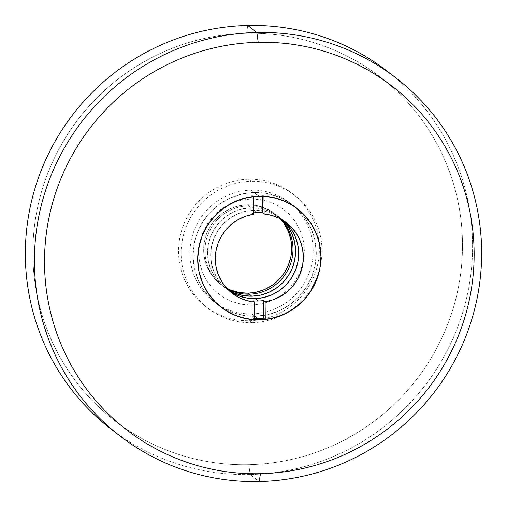 <?xml version="1.0" encoding="UTF-8"?>
<svg xmlns="http://www.w3.org/2000/svg" width="507" height="507" viewBox="0 0 507 507"><rect width="100%" height="100%" fill="white"/><g stroke="black" fill="none" stroke-linecap="round" stroke-linejoin="round"><path stroke-width="0.38" stroke-dasharray="2.54 1.9" d="M251.884 313.877A62.291 61.227 127.7 0 0 309.847 271.118A62.291 61.227 127.7 0 0 289.668 202.724A62.291 61.227 127.7 0 0 251.231 190.119L259.001 196.127L251.231 190.119A62.291 61.227 127.7 0 0 193.268 232.878A62.291 61.227 127.7 0 0 213.447 301.272A62.291 61.227 127.7 0 0 251.884 313.877L258.095 318.688L251.884 313.877M110.684 428.783A226.027 222.167 127.7 0 0 250.141 474.533L259.21 481.542L250.141 474.533A226.027 222.167 -52.3 0 1 115.26 432.23M247.79 25.458L246.541 33.297A217.129 213.422 127.7 0 0 32.86 253.722A217.129 213.422 127.7 0 0 248.804 464.691L250.141 474.533L248.804 464.691C234.697 465.001 220.722 463.924 206.875 461.471C193.021 459.012 179.573 455.216 166.511 450.083C153.45 444.95 141.035 438.574 129.266 430.963C117.497 423.358 106.603 414.65 96.577 404.859C86.551 395.061 77.584 384.363 69.687 372.759C61.791 361.155 55.111 348.873 49.642 335.907C44.179 322.94 40.028 309.543 37.207 295.708C34.381 281.879 32.93 267.886 32.86 253.722C32.784 239.558 34.089 225.501 36.764 211.552C39.445 197.597 43.45 184.022 48.78 170.815C54.11 157.614 60.656 145.04 68.432 133.088C76.208 121.141 85.056 110.051 94.98 99.816C104.898 89.581 115.704 80.404 127.39 72.273C139.076 64.148 151.422 57.234 164.426 51.524C177.425 45.82 190.835 41.428 204.657 38.361C218.479 35.294 232.44 33.608 246.541 33.297C260.649 32.987 274.623 34.058 288.47 36.517C302.324 38.976 315.779 42.772 328.834 47.905C341.895 53.039 354.311 59.408 366.079 67.019C377.848 74.63 388.742 83.332 398.768 93.13C408.8 102.927 417.762 113.625 425.658 125.229C433.555 136.833 440.234 149.115 445.704 162.082C451.173 175.048 455.318 188.446 458.138 202.274C460.964 216.109 462.416 230.102 462.485 244.266C462.561 258.431 461.262 272.487 458.582 286.436C455.901 300.385 451.895 313.966 446.566 327.167C441.236 340.374 434.689 352.948 426.913 364.894C419.137 376.847 410.29 387.937 400.372 398.172C390.447 408.408 379.642 417.584 367.955 425.715C356.269 433.84 343.923 440.754 330.925 446.464C317.921 452.168 304.511 456.553 290.688 459.621C276.866 462.688 262.905 464.38 248.804 464.691A217.129 213.422 127.7 0 0 462.485 244.266A217.129 213.422 127.7 0 0 246.541 33.297L247.79 25.458M280.333 218.809A44.496 43.735 127.7 0 0 274.895 213.796A44.496 43.735 127.7 0 0 247.441 204.79L248.734 205.798A44.496 43.735 -52.3 0 1 276.188 214.803A44.496 43.735 -52.3 0 1 281.062 219.201A44.496 43.735 127.7 0 0 276.188 214.803A44.496 43.735 127.7 0 0 248.734 205.798L247.441 204.79A44.496 43.735 127.7 0 0 206.038 235.337A44.496 43.735 127.7 0 0 220.45 284.186A44.496 43.735 127.7 0 0 226.667 288.191L223.41 286.284L216.711 280.935L211.204 274.357L207.09 266.802L204.543 258.564L203.656 249.964L204.454 241.319L206.913 232.973L210.944 225.241L216.381 218.422L223.023 212.782L230.615 208.529L238.86 205.829L247.441 204.79L256.035 205.455L264.305 207.788L271.936 211.704L280.333 218.809M282.519 220.057L275.821 214.708L268.19 210.792L259.92 208.459L251.326 207.8L242.745 208.833L234.5 211.533L226.908 215.786L220.266 221.426L214.829 228.245L210.798 235.977L208.339 244.323L207.54 252.968L208.428 261.574L210.975 269.806L215.082 277.361L220.596 283.939L228.391 289.972A44.496 43.735 -52.3 0 1 224.335 287.19A44.496 43.735 -52.3 0 1 209.923 238.341A44.496 43.735 -52.3 0 1 251.326 207.8L248.734 205.798A44.496 43.735 127.7 0 0 207.331 236.338A44.496 43.735 127.7 0 0 221.749 285.188A44.496 43.735 127.7 0 0 227.231 288.8A44.496 43.735 -52.3 0 1 221.749 285.188A44.496 43.735 -52.3 0 1 207.331 236.338A44.496 43.735 -52.3 0 1 248.734 205.798L251.326 207.8A44.496 43.735 -52.3 0 1 278.78 216.806A44.496 43.735 -52.3 0 1 282.494 220.032M391.74 74.77A226.027 222.167 -52.3 0 1 459.519 322.122A226.027 222.167 -52.3 0 1 250.141 474.533A226.027 222.167 127.7 0 0 460.47 319.378A226.027 222.167 127.7 0 0 387.253 71.208M249.336 320.716A71.189 69.972 127.7 0 0 258.57 319.904A71.189 69.972 127.7 0 0 319.042 241.712A71.189 69.972 127.7 0 0 292.52 193.68A71.189 69.972 127.7 0 0 248.595 179.275L251.187 181.278A71.189 69.972 -52.3 0 1 295.112 195.689A71.189 69.972 -52.3 0 1 320.177 266.796A71.189 69.972 -52.3 0 1 251.928 322.718L249.336 320.716L251.928 322.718A71.189 69.972 -52.3 0 1 208.003 308.307A71.189 69.972 -52.3 0 1 184.941 230.146A71.189 69.972 -52.3 0 1 251.187 181.278L248.595 179.275A71.189 69.972 127.7 0 0 182.355 228.144A71.189 69.972 127.7 0 0 205.411 306.304A71.189 69.972 127.7 0 0 249.336 320.716M230.615 291.829L223.885 286.518L218.333 279.972L214.182 272.443L211.59 264.223L210.646 255.623L211.4 246.979L213.815 238.62L217.795 230.869L223.194 224.018L229.804 218.333L237.371 214.043L245.603 211.299L254.178 210.209L262.778 210.817L271.061 213.105L278.717 216.977L284.154 221.09A44.496 43.735 127.7 0 0 281.886 219.208A44.496 43.735 127.7 0 0 254.178 210.209L257.283 212.61L254.178 210.209A44.496 43.735 127.7 0 0 212.991 240.863A44.496 43.735 127.7 0 0 227.44 289.598A44.496 43.735 127.7 0 0 229.836 291.316M257.093 194.935L253.982 192.527A62.291 61.227 127.7 0 0 196.317 235.451A62.291 61.227 127.7 0 0 216.552 303.674A62.291 61.227 127.7 0 0 255.344 316.273L258.456 318.675L255.344 316.273A62.291 61.227 127.7 0 0 313.009 273.349A62.291 61.227 127.7 0 0 292.773 205.126A62.291 61.227 127.7 0 0 253.982 192.527L257.093 194.935A62.291 61.227 -52.3 0 1 262.379 195.011L263.932 196.215L262.379 195.011A62.291 61.227 127.7 0 0 257.093 194.935A62.291 61.227 127.7 0 0 251.814 195.309A62.291 61.227 -52.3 0 1 257.093 194.935M253.367 196.507L251.814 195.309L252.011 213.079A44.496 43.735 -52.3 0 1 253.544 212.877A44.496 43.735 -52.3 0 0 252.011 213.079L253.563 214.277L252.011 213.079L251.814 195.309L253.367 196.507M253.17 318.599L254.723 319.797L253.17 318.599A62.291 61.227 127.7 0 0 254.71 318.669A62.291 61.227 -52.3 0 1 253.17 318.599L252.987 301.855L253.17 318.599M262.392 196.146L262.379 195.011L262.392 196.146M252.974 300.828L252.987 301.855L252.974 300.828M253.982 192.527L266.017 193.382L277.621 196.583L288.337 202.001L297.761 209.442L305.525 218.599L311.336 229.139L314.974 240.648L316.292 252.689L315.24 264.787L311.856 276.492L306.279 287.349L298.724 296.937L289.465 304.891L278.875 310.905L267.354 314.752L255.344 316.273L243.309 315.417L231.712 312.217L220.995 306.798L211.571 299.364L203.801 290.2L197.99 279.661L194.358 268.152L193.04 256.117L194.092 244.013L197.47 232.307L203.047 221.451L210.608 211.863L219.861 203.909L230.451 197.895L241.972 194.054L253.982 192.527M251.282 198.959L261.593 199.752L271.518 202.553L280.675 207.249L288.711 213.669L295.321 221.565L300.252 230.628L303.313 240.508L304.384 250.838L303.42 261.206L300.467 271.22L295.632 280.498L289.104 288.679L281.138 295.454L272.031 300.556L262.138 303.794L251.833 305.037L241.522 304.244L231.598 301.443L222.44 296.747L214.404 290.327L207.788 282.431L202.863 273.368L199.802 263.488L198.731 253.158L199.695 242.79L202.648 232.776L207.483 223.498L214.011 215.317L221.977 208.542L231.084 203.44L240.977 200.202L251.282 198.959M289.668 202.724L297.317 208.643M274.895 213.796L278.78 216.806M220.45 284.186L224.335 287.19M213.447 301.272L216.552 303.674M292.52 193.68L295.112 195.689M205.411 306.304L208.003 308.307M281.886 219.208L286.55 222.814M297.438 208.732L292.773 205.126M227.44 289.598L232.105 293.204"/><path stroke-width="0.76" d="M115.26 432.23A226.027 222.167 -52.3 0 1 36.548 183.376A226.027 222.167 -52.3 0 1 247.79 25.458L256.859 32.467A226.027 222.167 -52.3 0 1 396.316 78.217A226.027 222.167 -52.3 0 1 469.533 326.388A226.027 222.167 -52.3 0 1 259.21 481.542L260.459 473.703A217.129 213.422 -52.3 0 1 44.515 262.734A217.129 213.422 -52.3 0 1 258.196 42.309L256.859 32.467A226.027 222.167 127.7 0 0 34.413 261.929A226.027 222.167 127.7 0 0 259.21 481.542A226.027 222.167 -52.3 0 1 119.747 435.792A226.027 222.167 -52.3 0 1 46.53 187.622A226.027 222.167 -52.3 0 1 256.859 32.467L247.79 25.458A226.027 222.167 127.7 0 0 37.467 180.612A226.027 222.167 127.7 0 0 110.684 428.783L119.747 435.792M259.647 319.885L258.095 318.688L259.647 319.885A62.291 61.227 -52.3 0 1 221.217 307.28A62.291 61.227 -52.3 0 1 201.038 238.886A62.291 61.227 -52.3 0 1 259.001 196.127A62.291 61.227 -52.3 0 1 297.438 208.732A62.291 61.227 -52.3 0 1 317.616 277.126A62.291 61.227 -52.3 0 1 259.647 319.885L271.67 318.434L283.21 314.657L293.832 308.706L303.135 300.803L310.747 291.259L316.387 280.434L319.835 268.748L320.956 256.65L319.708 244.602L316.14 233.074L310.385 222.497L302.673 213.289L293.293 205.804L282.608 200.316L271.03 197.052L259.001 196.127L246.985 197.578L235.444 201.355L224.816 207.306L215.519 215.209L207.908 224.753L202.268 235.578L198.82 247.264L197.698 259.362L198.947 271.41L202.515 282.938L208.263 293.515L215.976 302.723L225.355 310.214L236.04 315.696L247.619 318.96L259.647 319.885M247.904 293.192A44.496 43.735 127.7 0 0 287.951 266.156A44.496 43.735 127.7 0 0 280.333 218.809L284.148 223.631L288.255 231.186L290.803 239.418L291.69 248.024L290.891 256.669L288.432 265.015L284.402 272.747L278.964 279.56L272.322 285.207L264.73 289.459L256.485 292.152L247.904 293.192L249.197 294.193L247.904 293.192A44.496 43.735 127.7 0 1 226.667 288.191L231.04 290.2L239.31 292.533L247.904 293.192M281.062 219.201A44.496 43.735 -52.3 0 1 289.415 266.771A44.496 43.735 -52.3 0 1 249.197 294.193A44.496 43.735 -52.3 0 1 227.231 288.8A44.496 43.735 127.7 0 0 249.197 294.193A44.496 43.735 127.7 0 0 289.415 266.771A44.496 43.735 127.7 0 0 281.062 219.201M396.316 78.217L387.253 71.208A226.027 222.167 127.7 0 0 247.79 25.458A226.027 222.167 -52.3 0 1 391.74 74.77M260.459 473.703C246.351 474.013 232.377 472.942 218.523 470.483C204.676 468.024 191.221 464.228 178.166 459.095C165.105 453.961 152.689 447.592 140.921 439.981C129.152 432.37 118.251 423.668 108.225 413.87C98.2 404.073 89.238 393.375 81.342 381.771C73.445 370.167 66.759 357.885 61.296 344.918C55.827 331.952 51.682 318.554 48.862 304.726C46.036 290.891 44.584 276.898 44.515 262.734C44.439 248.569 45.738 234.513 48.419 220.564C51.099 206.615 55.105 193.034 60.428 179.833C65.758 166.626 72.311 154.052 80.087 142.106C87.863 130.153 96.71 119.063 106.628 108.828C116.553 98.592 127.358 89.416 139.045 81.285C150.731 73.16 163.077 66.246 176.075 60.536C189.079 54.832 202.489 50.447 216.312 47.379C230.127 44.312 244.089 42.62 258.196 42.309C272.303 41.999 286.278 43.076 300.125 45.529C313.972 47.988 327.427 51.784 340.489 56.917C353.55 62.05 365.965 68.426 377.734 76.037C389.503 83.642 400.397 92.35 410.423 102.141C420.449 111.939 429.41 122.637 437.313 134.241C445.209 145.845 451.889 158.127 457.358 171.093C462.821 184.06 466.966 197.457 469.793 211.292C472.619 225.121 474.064 239.114 474.14 253.278C474.216 267.442 472.911 281.499 470.236 295.448C467.555 309.403 463.55 322.978 458.22 336.185C452.89 349.386 446.337 361.96 438.568 373.913C430.792 385.859 421.944 396.949 412.02 407.184C402.102 417.419 391.296 426.596 379.61 434.727C367.924 442.852 355.578 449.766 342.574 455.476C329.575 461.18 316.159 465.572 302.343 468.639C288.521 471.706 274.56 473.392 260.459 473.703L259.21 481.542A226.027 222.167 127.7 0 0 481.65 252.08A226.027 222.167 127.7 0 0 256.859 32.467L258.196 42.309A217.129 213.422 -52.3 0 1 474.14 253.278A217.129 213.422 -52.3 0 1 260.459 473.703M230.615 291.829L238.271 295.701L246.554 297.983L255.154 298.598A44.496 43.735 127.7 0 0 295.841 269.35A44.496 43.735 127.7 0 0 284.154 221.09L290.993 228.828L295.144 236.357L297.742 244.577L298.68 253.177L297.932 261.821L295.518 270.18L291.531 277.937L286.132 284.788L279.522 290.467L271.961 294.763L263.729 297.508L255.154 298.598L258.259 301L255.154 298.598A44.496 43.735 127.7 0 1 229.836 291.316M263.539 300.531A44.496 43.735 -52.3 0 1 258.259 301A44.496 43.735 -52.3 0 1 252.974 300.828L254.527 302.026L254.723 319.797A62.291 61.227 -52.3 0 1 221.217 307.28A62.291 61.227 -52.3 0 1 200.183 241.605A62.291 61.227 -52.3 0 1 253.367 196.507L253.563 214.277L253.367 196.507L242.15 198.858L231.522 203.244L221.844 209.505L213.46 217.44L206.653 226.762L201.653 237.162L198.636 248.272L197.705 259.723L198.883 271.112L202.147 282.05L207.369 292.165L214.385 301.101L222.934 308.56L232.738 314.283L243.461 318.073L254.723 319.797L254.527 302.026L252.974 300.828A44.496 43.735 -52.3 0 0 258.259 301A44.496 43.735 -52.3 0 0 263.539 300.531L265.091 301.735L263.539 300.531L263.735 318.301A62.291 61.227 -52.3 0 1 258.456 318.675A62.291 61.227 -52.3 0 1 254.71 318.669A62.291 61.227 127.7 0 0 258.456 318.675A62.291 61.227 127.7 0 0 263.735 318.301L263.539 300.531M264.128 213.986A44.496 43.735 -52.3 0 1 286.55 222.814A44.496 43.735 -52.3 0 1 301.779 268.989A44.496 43.735 -52.3 0 1 265.091 301.735L272.867 299.84L280.2 296.576L286.842 292.051L292.59 286.404L297.241 279.832L300.651 272.538L302.711 264.768L303.344 256.783L302.533 248.836L300.309 241.186L296.741 234.088L291.943 227.776L286.081 222.453L279.338 218.295L271.936 215.443L264.128 213.986L263.932 196.215A62.291 61.227 -52.3 0 1 297.438 208.732A62.291 61.227 -52.3 0 1 318.472 274.414A62.291 61.227 -52.3 0 1 265.288 319.505L263.735 318.301L265.288 319.505L265.091 301.735L265.288 319.505L276.505 317.154L287.133 312.768L296.804 306.507L305.189 298.579L312.001 289.25L317.002 278.856L320.018 267.74L320.95 256.295L319.765 244.9L316.507 233.961L311.279 223.853L304.27 214.911L295.714 207.452L285.91 201.729L275.193 197.939L263.932 196.215L264.128 213.986L262.569 212.782L264.128 213.986M257.283 212.61A44.496 43.735 -52.3 0 1 262.569 212.782L262.392 196.146L262.569 212.782A44.496 43.735 -52.3 0 0 257.283 212.61A44.496 43.735 -52.3 0 0 253.544 212.877A44.496 43.735 -52.3 0 1 257.283 212.61M253.563 214.277L245.787 216.172L238.455 219.436L231.807 223.961L226.065 229.608L221.407 236.186L217.997 243.474L215.944 251.244L215.31 259.229L216.115 267.183L218.346 274.826L221.914 281.924L226.711 288.236L232.574 293.559L239.317 297.717L246.713 300.569L254.527 302.026A44.496 43.735 -52.3 0 1 232.105 293.204A44.496 43.735 -52.3 0 1 216.876 247.023A44.496 43.735 -52.3 0 1 253.563 214.277M251.789 296.196L249.197 294.193L251.789 296.196A44.496 43.735 -52.3 0 1 228.391 289.972L234.925 293.204L243.195 295.537L251.789 296.196L260.37 295.163L268.615 292.463L276.207 288.21L282.849 282.57L288.287 275.751L292.317 268.019L294.776 259.673L295.575 251.028L294.687 242.422L292.14 234.19L288.027 226.635L282.494 220.032A44.496 43.735 -52.3 0 1 292.324 268A44.496 43.735 -52.3 0 1 251.789 296.196"/></g></svg>

